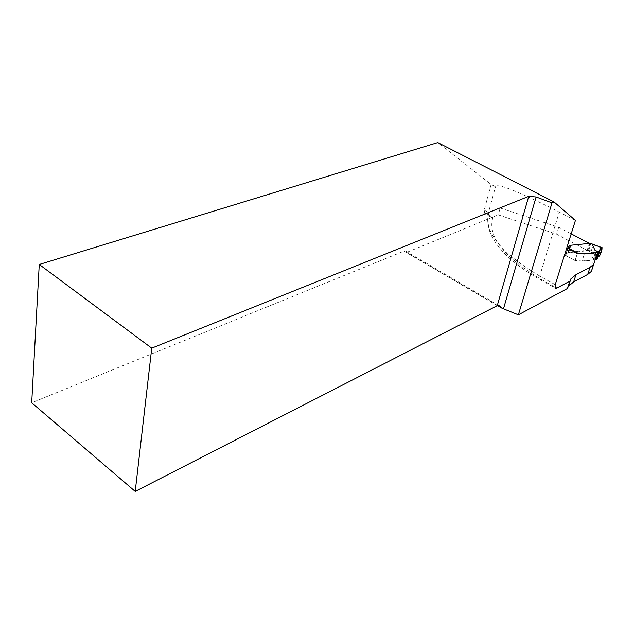 <?xml version="1.0" encoding="UTF-8"?>
<svg xmlns="http://www.w3.org/2000/svg" width="634" height="634" viewBox="0 0 634 634"><rect width="100%" height="100%" fill="white"/><g stroke="black" fill="none" stroke-linecap="round" stroke-linejoin="round"><path stroke-width="0.48" stroke-dasharray="3.17 2.38" d="M575.418 220.426L559.236 212.081C518.049 191.214 496.802 182.766 495.487 186.729L491.104 184.454L437.785 142.579M491.104 184.454L484.202 210.179L484.859 213.793L486.024 213.698L492.911 217.399L490.668 216.915L488.386 213.999L488.505 212.485L495.487 186.729M486.024 213.698L500.163 208.007L498.269 214.863L556.604 234.168L587.132 250.295L568.318 252.491L565.805 253.751L565.877 254.511L568.088 247.49L565.528 255.415L575.355 260.606L565.655 255.391L568.009 247.926M497.468 305.572L406.576 252.435L498.269 214.863M406.576 252.435L405.522 251.009L403.977 251.135L31.7 402.78M595.017 259.877L582.004 261.208L584.358 253.957L582.083 260.986L575.054 260.55L565.37 255.351L565.877 254.511M582.083 260.986L592.964 259.845L592.671 267.58L594.993 260.526M500.163 208.007L558.712 227.305L571.202 233.843M565.726 255.169L567.66 248.282M589.049 243.202L570.877 245.437L567.993 246.777M595.263 252.863L592.893 260.067M558.712 227.305L556.604 234.168M587.132 250.295L589.382 243.377M565.37 255.351L567.581 248.322M575.054 260.55L577.312 253.505M592.528 257.689L595.643 259.647L592.528 257.689L589.557 251.397L591.197 251.119L593.218 244.938L592.893 244.375M582.004 261.208L575.355 260.606M590.951 243.321L588.36 250.66L568.246 252.712L565.734 253.972L565.805 254.733M577.392 253.473L575.173 260.178M567.62 248.346L565.488 254.979M588.606 250.525L590.999 243.432M602.26 248.179L593.202 244.835M599.043 256.572L589.557 251.397M599.709 255.859L591.126 251.175M597.26 258.601L597.814 256.992L597.268 258.64M555.233 284.658L539.716 276.044L559.236 212.081M492.911 217.399C487.205 235.983 503.356 256.675 541.365 279.475L540.144 279.681L539.716 276.044C500.749 252.8 483.679 231.616 488.505 212.485L484.202 210.179M541.365 279.475L554.861 286.988M568.318 252.491L570.529 245.501M568.666 252.427L570.877 245.437M568.191 252.522L570.402 245.532M567.739 252.712L569.942 245.715M566.107 253.521L568.31 246.507M565.528 255.415L575.212 260.614L577.487 253.418L575.236 260.463M403.977 251.135L497.238 305.667M588.36 250.66L589.779 251.413M577.186 253.885L567.462 248.702M591.197 251.119L588.938 249.931M590.951 243.749L593.218 244.938M590.096 243.242L587.702 250.604M589.794 243.163L587.401 250.525M589.572 243.139L587.187 250.501M570.949 245.215L568.595 252.657M570.592 245.271L568.246 252.712M570.473 245.31L568.127 252.744M570.014 245.493L567.668 252.934M568.381 246.285L566.035 253.743M593.25 260.091L595.223 254.115M597.244 258.529L599.986 250.232M488.386 213.999L487.736 218.215C487.348 218.262 487.911 229.762 492.166 236.989C500.044 251.674 516.036 265.908 540.144 279.681L555.297 288.129M568.016 246.745L565.805 253.751M568.135 247.989L565.924 255.011M405.522 251.009L499.212 305.739M490.668 216.915L484.859 213.793M567.921 247.046L565.734 253.972M568.207 247.767L565.853 255.233M597.291 257.452L599.867 249.669"/><path stroke-width="0.95" d="M554.861 286.988L556.795 288.066L555.59 288.296L555.233 284.658L575.418 220.426L554.068 201.977L551.984 202.864L518.366 314.829L567.224 288.613L570.854 278.92L575.965 274.696L590.056 267.294L587.71 274.427L573.635 281.916L568.516 286.196L567.224 288.613M556.795 288.066L569.57 281.314M554.068 201.977L437.785 142.579L39.253 264.473L31.7 402.78L135.216 491.421L151.74 348.153L528.732 196.358L536.102 196.976L551.984 202.864M39.253 264.473L151.74 348.153M518.366 314.829L502.065 308.251L497.468 305.572M135.216 491.421L497.238 305.667L499.212 305.739L502.065 308.251M592.671 267.58L591.348 271.4L587.71 274.427M567.66 248.282L577.312 253.505L584.358 253.957L595.263 252.863L594.993 260.526L593.693 264.307L590.056 267.294M568.199 247.783L567.993 246.777M571.202 233.843L589.049 243.202M595.643 259.647L595.017 259.877M568.159 247.268L568.009 247.926L577.756 253.117L585.087 253.711L598.1 252.229L594.961 250.279L592.18 244.05L590.753 243.305L570.592 245.271L568.08 246.523L568.088 247.49M568.009 247.926L567.62 248.346M592.893 244.375L592.18 244.05M601.975 247.728L600.097 248.972L599.97 250.462L598.948 251.532C599.804 250.818 600.897 246.285 602.062 248.774C601.254 252.934 599.843 255.668 597.814 256.992L599.709 255.859L602.157 247.712L591.958 244.035M595.809 259.758L598.948 251.532L598.417 251.857L594.961 250.279M596.301 259.544L597.26 258.601M598.948 251.532C598.227 254.163 595.263 261.311 597.268 258.64M536.102 196.976L503.491 308.742M497.238 305.667L528.732 196.358M575.965 274.696L573.635 281.916M595.318 259.813L597.775 252.395M595.168 259.861L597.616 252.435M595.223 254.115L595.698 252.657M597.204 258.767L599.938 250.501M596.253 259.575L598.9 251.571M568.516 286.196L570.854 278.92M593.693 264.307L591.348 271.4M592.592 244.185L590.912 243.305M602.141 247.704L592.449 244.13M599.867 249.669L600.113 248.924M599.97 250.462L597.228 258.743"/></g></svg>
